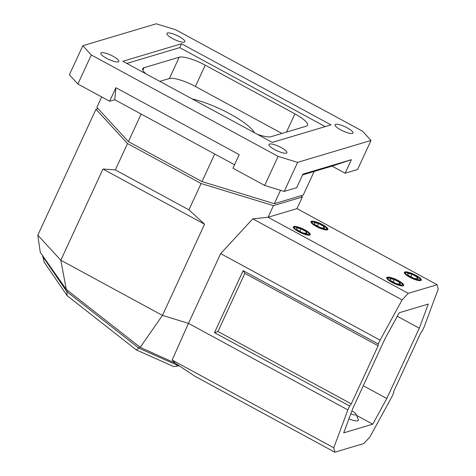 <?xml version="1.0" encoding="UTF-8"?>
<svg xmlns="http://www.w3.org/2000/svg" width="476" height="476" viewBox="0 0 476 476"><rect width="100%" height="100%" fill="white"/><g stroke="black" fill="none" stroke-linecap="round" stroke-linejoin="round"><path stroke-width="0.71" d="M301.147 195.684L302.355 196.993L296.982 208.619L268.065 217.252L273.438 205.626L302.355 196.993M273.438 205.626L201.104 183.522L188.93 209.868L115.329 169.908L127.503 143.562L201.104 183.522M127.503 143.562L95.974 109.272L37.794 235.186L40.293 252.369L66.313 289.491L140.212 347.337L162.441 315.404L60.815 260.223L66.313 289.491M98.074 108.641L95.974 109.272M175.358 363.23L172.151 360.04L333.765 447.791L334.83 452.2L194.672 376.099L175.358 363.23L140.212 347.337M334.83 452.2L363.747 443.567L369.876 437.01L391.891 396.752L393.682 392.878L393.842 391.159L420.695 333.045L422.325 330.891L424.116 327.018L438.206 289.128L437.141 284.719L408.229 293.353L402.101 299.91L380.08 340.167L378.289 344.041L378.128 345.76L244.837 273.385L217.984 331.498L214.486 332.641L243.129 270.654L378.289 344.041M172.151 360.04L188.46 323.353L162.441 315.404L204.573 224.22L188.93 209.868M204.573 224.22L102.947 169.045L60.815 260.223L37.794 235.186M102.947 169.045L115.329 169.908M378.128 345.76L351.276 403.874L349.646 406.028L347.855 409.901L333.765 447.791M372.767 424.17L386.804 398.525L419.296 328.202L428.263 304.069L399.203 312.75L385.167 338.394L352.674 408.711L343.708 432.851L372.767 424.17L356.601 415.393M347.855 409.901L188.46 323.353L220.68 253.619L380.08 340.167M349.646 406.028L214.486 332.641M243.129 270.654L244.837 273.385M351.276 403.874L217.984 331.498M408.229 293.353L268.065 217.252L252.786 218.835L220.68 253.619M437.141 284.719L296.982 208.619M398.317 280.59A9.341 2.231 24.8 0 0 386.72 277.609A9.341 2.231 24.8 0 0 392.081 282.452A9.341 2.231 24.8 0 0 403.678 285.439A9.341 2.231 24.8 0 0 398.317 280.59M304.914 229.878A9.341 2.231 24.8 0 0 293.317 226.891A9.341 2.231 24.8 0 0 298.678 231.741A9.341 2.231 24.8 0 0 310.275 234.727A9.341 2.231 24.8 0 0 304.914 229.878M409.693 277.193A9.341 2.231 -155.2 0 1 404.332 272.343A9.341 2.231 -155.2 0 1 415.929 275.33A9.341 2.231 -155.2 0 1 421.29 280.18A9.341 2.231 -155.2 0 1 409.693 277.193M316.29 226.481A9.341 2.231 -155.2 0 1 310.929 221.632A9.341 2.231 -155.2 0 1 322.526 224.618A9.341 2.231 -155.2 0 1 327.887 229.468A9.341 2.231 -155.2 0 1 316.29 226.481M402.101 299.91L252.786 218.835M419.296 328.202L397.281 316.254M386.804 398.525L363.289 385.756M278.115 156.396L297.631 162.364L371.018 140.444L362.516 131.192L175.709 29.762L156.193 23.8L82.806 45.714L91.309 54.966L278.115 156.396L264.686 185.456L232.931 168.212L239.196 154.652L115.906 87.709L109.641 101.269L77.885 84.026L91.309 54.966M330.987 124.885L181.546 43.744L122.832 61.273L272.278 142.419L330.987 124.885M106.523 58.286A9.889 2.362 -155.2 0 1 100.847 53.151A9.889 2.362 -155.2 0 1 113.127 56.311A9.889 2.362 -155.2 0 1 118.804 61.446A9.889 2.362 -155.2 0 1 106.523 58.286M274.646 149.571A9.889 2.362 24.8 0 0 286.927 152.736A9.889 2.362 24.8 0 0 281.251 147.602A9.889 2.362 24.8 0 0 268.97 144.436A9.889 2.362 24.8 0 0 274.646 149.571M179.178 36.587A9.889 2.362 24.8 0 0 166.897 33.427A9.889 2.362 24.8 0 0 172.574 38.562A9.889 2.362 24.8 0 0 184.855 41.721A9.889 2.362 24.8 0 0 179.178 36.587M347.302 127.877A9.889 2.362 -155.2 0 1 352.978 133.012A9.889 2.362 -155.2 0 1 340.697 129.847A9.889 2.362 -155.2 0 1 335.021 124.712A9.889 2.362 -155.2 0 1 347.302 127.877M371.018 140.444L357.595 169.504L345.118 173.228L351.383 159.668L302.944 174.133L296.679 187.693L284.202 191.417L297.631 162.364M284.202 191.417L264.686 185.456M77.885 84.026L69.377 74.774L82.806 45.714M345.118 173.228L332.04 166.13L302.575 174.924M234.531 164.755L114.775 99.734L109.641 101.269M101.674 96.943L96.872 107.332L128.401 141.622L141.14 114.05M214.741 154.01L201.997 181.588L128.401 141.622M280.525 190.293L274.331 203.692L201.997 181.588M314.148 171.473L303.248 195.059L274.331 203.692M192.149 98.913A43.953 10.502 -155.2 0 1 229.956 113.883A43.953 10.502 -155.2 0 1 254.553 132.792M281.917 133.447L195.398 86.471A21.973 5.248 24.8 0 0 169.379 78.516L159.835 81.366M257.171 134.22A21.973 5.248 24.8 0 0 271.022 136.701L306.247 126.182A21.973 5.248 24.8 0 0 307.52 125.253A21.973 5.248 24.8 0 0 294.906 113.847L205.239 65.158A21.973 5.248 24.8 0 0 179.22 57.209L143.996 67.729A21.973 5.248 24.8 0 0 142.729 68.651A21.973 5.248 24.8 0 0 145.876 73.786M325.233 126.604L179.755 47.618L126.8 63.427M181.546 43.744L179.755 47.618M351.383 159.668L332.04 166.13M114.775 99.734L115.906 87.709M179.268 365.83L173.68 366.568L136.314 349.931L67.158 295.673L44.113 262.062L42.703 255.814M179.059 365.693L178.881 365.949L138.76 348.081L136.314 349.931M67.646 290.538L66.86 291.669L138.76 348.081L139.611 346.867M42.483 256.13L66.86 291.669L67.158 295.673M322.062 224.755A7.943 1.898 24.8 0 0 313.226 221.798A7.943 1.898 24.8 0 0 316.754 226.344A7.943 1.898 24.8 0 0 324.424 229.212A7.943 1.898 24.8 0 0 326.268 227.831A7.943 1.898 24.8 0 0 322.062 224.755M320.271 227.564L324.799 228.474L323.942 226.463L318.545 223.536L314.017 222.619L314.88 224.63L320.271 227.564M317.409 226.005L318.545 223.536M323.162 228.147L323.942 226.463M304.45 230.015A7.943 1.898 24.8 0 0 295.614 227.058A7.943 1.898 24.8 0 0 299.142 231.604A7.943 1.898 24.8 0 0 306.812 234.472A7.943 1.898 24.8 0 0 308.656 233.091A7.943 1.898 24.8 0 0 304.45 230.015M302.659 232.823L307.187 233.74L306.324 231.723L300.933 228.795L296.405 227.879L297.262 229.89L302.659 232.823M299.791 231.265L300.933 228.795M305.55 233.407L306.324 231.723M415.465 275.473A7.943 1.898 24.8 0 0 406.629 272.516A7.943 1.898 24.8 0 0 410.157 277.056A7.943 1.898 24.8 0 0 417.827 279.924A7.943 1.898 24.8 0 0 419.671 278.543A7.943 1.898 24.8 0 0 415.465 275.473M413.674 278.276L418.202 279.192L417.339 277.181L411.948 274.253L407.42 273.337L408.277 275.348L413.674 278.276M410.806 276.723L411.948 274.253M416.565 278.859L417.339 277.181M397.853 280.733A7.943 1.898 24.8 0 0 389.011 277.776A7.943 1.898 24.8 0 0 392.545 282.316A7.943 1.898 24.8 0 0 400.215 285.183A7.943 1.898 24.8 0 0 402.059 283.803A7.943 1.898 24.8 0 0 397.853 280.733M396.062 283.535L400.59 284.452L399.727 282.441L394.336 279.513L389.802 278.597L390.665 280.608L396.062 283.535M393.194 281.982L394.336 279.513M398.953 284.118L399.727 282.441M350.77 413.846A6.593 1.577 24.8 0 0 356.119 414.191A6.593 1.577 24.8 0 0 352.359 411.204A6.593 1.577 24.8 0 0 351.853 410.937M356.119 414.191L358.303 419.618A10.99 2.624 -155.2 0 1 358.339 420.35A10.99 2.624 -155.2 0 1 348.914 418.844M294.906 113.847L286.481 132.084M205.239 65.158L195.398 86.471M179.22 57.209L169.379 78.516M143.996 67.729L142.842 70.222M313.226 221.798L310.882 221.887M326.268 227.831L327.726 229.67M295.614 227.058L293.264 227.147M308.656 233.091L310.114 234.93M406.629 272.516L404.279 272.599M419.671 278.543L421.129 280.388M389.011 277.776L386.667 277.859M402.059 283.803L403.517 285.648"/></g></svg>
